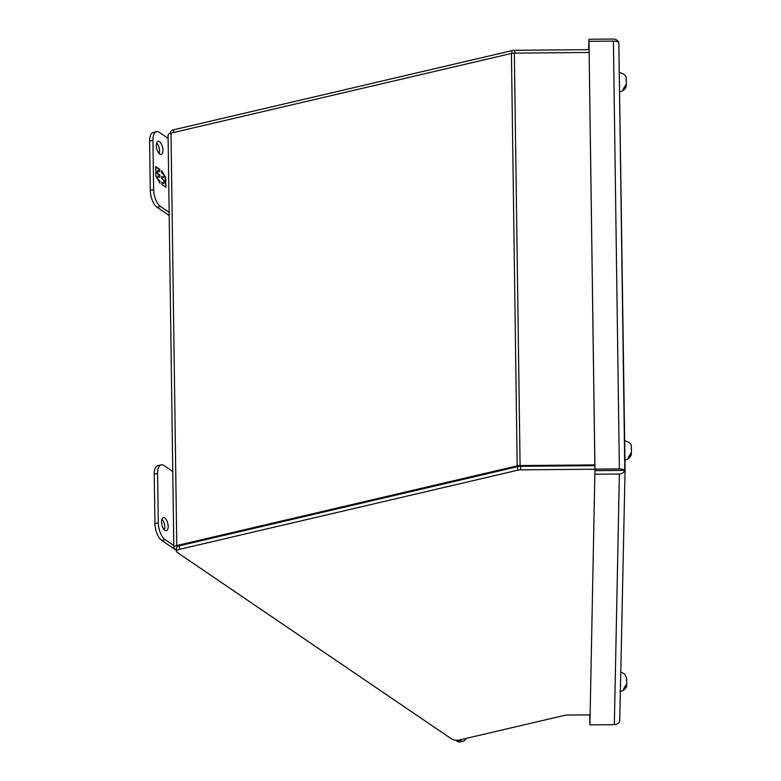 <?xml version="1.0" encoding="UTF-8"?>
<svg xmlns="http://www.w3.org/2000/svg" width="781" height="781" viewBox="0 0 781 781"><rect width="100%" height="100%" fill="white"/><g stroke="black" fill="none" stroke-linecap="round" stroke-linejoin="round"><path stroke-width="1.17" d="M624.8 470.396A5.799 5.33 -178.8 0 1 619.392 473.989L614.335 724.67L589.919 724.885L594.927 470.65L624.8 470.396L625.093 469.352L618.825 42.555A5.799 2.275 179.2 0 0 613.397 41.11L619.372 468.873A5.799 2.275 -0.8 0 1 624.8 470.338L618.825 42.574A5.799 5.33 -178.8 0 0 613.319 39.05L588.903 39.265L588.815 49.672M614.335 724.67A5.799 5.33 1.2 0 0 619.743 721.068L625.093 469.449M588.903 39.265L588.698 49.672M619.372 468.873L594.956 469.078L594.927 470.601L624.8 470.338M594.956 469.078L588.981 41.325L613.397 41.11M588.981 41.325L594.927 470.601M594.976 474.204L619.392 473.989M589.919 724.885L594.927 470.65M589.733 714.869L589.889 722.825M589.84 722.825L589.782 714.869M619.343 470.435L619.958 470.377M624.439 440.64C629.359 442.075 631.663 444.135 631.341 446.81L631.409 452.384L628.266 457.412L628.246 458.574L631.263 454.483C631.927 454.005 629.301 460.204 624.605 459.794M631.165 448.841L631.331 449.368M631.38 448.128L631.36 448.841M631.38 452.765L631.39 453.536M619.294 72.428C624.224 73.863 626.518 75.923 626.196 78.598L626.274 84.172L623.121 89.2L623.101 90.362L626.118 86.271C626.782 85.793 624.165 92.002 619.46 91.582M626.186 80.628L626.186 81.156M626.02 80.628L626.235 79.916M626.235 84.553L626.245 85.324M621.012 672.109L624.849 674.12L626.674 678.211L626.743 683.775L623.599 688.813L623.57 689.965L626.596 685.884C627.26 685.406 624.634 691.605 619.938 691.195M626.655 680.231L626.665 680.768M626.499 680.241L626.713 679.529M626.713 684.156L626.723 684.937M590.006 714.869L567.338 715.064A5.799 2.275 179.2 0 0 564.438 715.396L459.765 739.9A5.799 2.275 -0.8 0 1 451.867 739.129L177.267 552.479A5.799 2.275 -0.8 0 1 176.516 551.386L176.467 547.832A5.799 2.275 -0.8 0 1 179.396 545.802L517.696 466.638A5.799 2.275 179.2 0 1 520.595 466.306L594.858 465.661M176.516 551.386A5.799 2.275 -0.8 0 1 179.445 549.355L517.744 470.191A5.799 2.275 -0.8 0 1 520.644 469.859L594.907 469.215M170.668 133.2L170.658 131.843A5.799 2.275 -0.8 0 1 173.587 129.812L511.887 50.648A5.799 2.275 179.2 0 1 514.786 50.316L589.05 49.662M176.496 549.97L174.583 548.672A5.799 2.275 -0.8 0 1 173.831 547.569A5.799 2.275 -0.8 0 1 176.77 545.548L517.188 465.876A5.799 2.275 -0.8 0 1 520.097 465.554L594.849 464.9M173.831 547.569L168.071 135.133A5.799 2.275 -0.8 0 1 171.01 133.112L511.428 53.44L517.188 465.876M520.097 465.554L514.337 53.118A5.799 2.275 179.2 0 0 511.428 53.44M514.337 53.118L589.089 52.464M466.062 738.416A13.414 6.023 -103.2 0 1 463.406 741.159L460.048 741.95A13.414 6.023 -103.2 0 1 457.158 741.228L455.626 740.183M463.406 741.159A13.414 6.023 -103.2 0 1 460.517 740.447L459.726 739.9M159.695 154.003A6.707 3.017 -103.2 0 1 156.405 147.033A6.707 3.017 -103.2 0 1 158.074 141.312A6.707 3.017 -103.2 0 1 159.519 141.664A6.707 3.017 -103.2 0 1 162.809 148.644A6.707 3.017 -103.2 0 1 161.13 154.365A6.707 3.017 -103.2 0 1 159.695 154.003M169.194 215.488L157.059 207.238A13.414 6.023 -103.2 0 1 150.274 190.398L149.591 141.049A13.414 6.023 -103.2 0 1 153.144 132.477L156.503 131.696A13.414 6.023 -103.2 0 1 159.392 132.419L168.12 138.344M159.178 153.584A6.707 3.017 76.8 0 0 156.669 142.874M169.145 212.383L160.427 206.448A13.414 6.023 -103.2 0 1 153.632 189.617L152.949 140.258A13.414 6.023 -103.2 0 1 156.503 131.696M159.754 169.331L155.673 166.558L155.731 170.463L157.245 173.079L155.751 172.064L155.8 176.008L159.949 183.174L159.91 180.841L157.869 179.454L157.821 175.95L159.861 177.336L159.832 175.169L157.791 173.782L157.742 170.268L159.783 171.654L159.754 169.331L159.314 171.332M161.823 184.453L165.904 187.225L165.855 183.32L164.332 180.694L165.836 181.719L165.777 177.775L161.638 170.609L161.667 172.933L163.707 174.319L163.756 177.834L161.716 176.447L161.745 178.615L163.785 180.001L163.834 183.515L161.794 182.119L161.823 184.453M155.683 166.988L159.285 169.438M157.791 173.782L157.742 170.268M157.323 173.89L159.832 175.169M159.363 175.276L159.392 177.014M157.391 178.761L157.821 175.95M158.153 180.079L159.91 180.841M159.451 180.958L159.47 182.344M155.751 172.494L157.245 173.079M165.855 183.32L165.435 186.903M161.804 182.559L163.834 183.515M161.726 176.877L163.756 177.834M161.647 171.547L162.956 173.812M163.717 175.129L165.777 177.775M165.308 177.883L165.357 181.397M165.387 183.428L164.332 180.694M164.947 530.367A6.707 3.017 -103.2 0 1 161.657 523.397A6.707 3.017 -103.2 0 1 163.327 517.666A6.707 3.017 -103.2 0 1 164.771 518.028A6.707 3.017 -103.2 0 1 168.061 524.998A6.707 3.017 -103.2 0 1 166.392 530.729A6.707 3.017 -103.2 0 1 164.947 530.367M172.767 471.509L164.039 465.583A13.414 6.023 76.8 0 0 161.159 464.861A13.414 6.023 76.8 0 0 157.596 473.423L158.289 522.782A13.414 6.023 76.8 0 0 165.074 539.622L173.802 545.548M161.159 464.861L157.791 465.642A13.414 6.023 76.8 0 0 154.238 474.213L154.931 523.573A13.414 6.023 76.8 0 0 161.716 540.403L176.496 550.459M164.43 529.938A6.707 3.017 76.8 0 0 161.931 519.238M520.595 466.306L520.644 469.859M517.744 470.191L517.696 466.638M179.396 545.802L179.445 549.355M514.786 50.316L514.825 53.108M173.587 129.812L173.626 132.497M511.926 53.342L511.887 50.648M176.77 545.548L171.01 133.112M460.517 740.447L457.158 741.228M149.591 141.049L152.949 140.258M150.274 190.398L153.632 189.617M157.059 207.238L160.427 206.448M161.716 540.403L165.074 539.622M158.289 522.782L154.931 523.573M157.596 473.423L154.238 474.213"/></g></svg>
